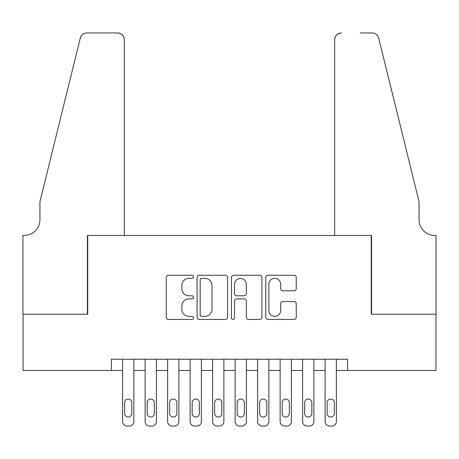 <?xml version="1.0" encoding="UTF-8"?>
<svg xmlns="http://www.w3.org/2000/svg" width="459" height="459" viewBox="0 0 459 459"><rect width="100%" height="100%" fill="white"/><g stroke="black" fill="none" stroke-linecap="round" stroke-linejoin="round"><path stroke-width="0.69" d="M193.503 276.8A1.543 1.543 0 0 0 191.954 275.251L168.487 275.251A2.209 2.209 0 0 0 166.278 277.46L166.278 317.215A2.209 2.209 0 0 0 168.487 319.424L191.954 319.424A1.543 1.543 0 0 0 193.503 317.875A1.543 1.543 0 0 0 191.954 316.331L188.919 316.331A7.069 7.069 0 0 1 181.85 309.263L181.85 305.952A7.069 7.069 0 0 1 188.919 298.884L191.954 298.884A1.543 1.543 0 0 0 193.503 297.34A1.543 1.543 0 0 0 191.954 295.791L188.919 295.791A7.069 7.069 0 0 1 181.85 288.722L181.85 285.412A7.069 7.069 0 0 1 188.919 278.343L191.954 278.343A1.543 1.543 0 0 0 193.503 276.8M294.047 290.822A2.209 2.209 0 0 0 296.25 288.613L296.25 277.46A2.209 2.209 0 0 0 294.047 275.251L267.981 275.251A2.209 2.209 0 0 0 265.772 277.46L265.772 317.215A2.209 2.209 0 0 0 267.981 319.424L294.047 319.424A2.209 2.209 0 0 0 296.25 317.215L296.25 303.743A2.209 2.209 0 0 0 294.047 301.534L282.893 301.534A2.209 2.209 0 0 0 280.684 303.743L280.684 310.422A5.91 5.91 0 0 1 274.775 316.331A5.91 5.91 0 0 1 268.865 310.422L268.865 284.253A5.91 5.91 0 0 1 274.775 278.343A5.91 5.91 0 0 1 280.684 284.253L280.684 288.613A2.209 2.209 0 0 0 282.893 290.822L294.047 290.822M111.376 370.465L23.065 370.465L23.065 314.214L87.749 314.214L87.749 235.461L371.251 235.461L371.251 314.214L435.935 314.214L435.935 370.465L347.624 370.465L347.624 359.213L111.376 359.213L111.376 370.465L122.628 370.465L122.628 421.54A4.498 4.498 0 0 0 127.126 426.038L129.375 426.038A4.498 4.498 0 0 0 133.873 421.54L133.873 370.465L145.124 370.465L145.124 421.54A4.498 4.498 0 0 0 149.623 426.038L151.877 426.038A4.498 4.498 0 0 0 156.376 421.54L156.376 370.465L167.627 370.465L167.627 421.54A4.498 4.498 0 0 0 172.125 426.038L174.374 426.038A4.498 4.498 0 0 0 178.872 421.54L178.872 370.465L190.124 370.465L190.124 421.54A4.498 4.498 0 0 0 194.627 426.038L196.877 426.038A4.498 4.498 0 0 0 201.375 421.54L201.375 370.465L212.626 370.465L212.626 421.54A4.498 4.498 0 0 0 217.124 426.038L219.373 426.038A4.498 4.498 0 0 0 223.877 421.54L223.877 370.465L235.123 370.465L235.123 421.54A4.498 4.498 0 0 0 239.627 426.038L241.876 426.038A4.498 4.498 0 0 0 246.374 421.54L246.374 370.465L257.625 370.465L257.625 421.54A4.498 4.498 0 0 0 262.123 426.038L264.373 426.038A4.498 4.498 0 0 0 268.876 421.54L268.876 370.465L280.128 370.465L280.128 421.54A4.498 4.498 0 0 0 284.626 426.038L286.875 426.038A4.498 4.498 0 0 0 291.373 421.54L291.373 370.465L302.624 370.465L302.624 421.54A4.498 4.498 0 0 0 307.123 426.038L309.377 426.038A4.498 4.498 0 0 0 313.876 421.54L313.876 370.465L325.127 370.465L325.127 421.54A4.498 4.498 0 0 0 329.625 426.038L331.874 426.038A4.498 4.498 0 0 0 336.372 421.54L336.372 370.465L347.624 370.465M227.566 277.46A2.209 2.209 0 0 0 225.358 275.251L199.298 275.251A2.209 2.209 0 0 0 197.089 277.46L197.089 317.215A2.209 2.209 0 0 0 199.298 319.424L225.358 319.424A2.209 2.209 0 0 0 227.566 317.215L227.566 277.46M233.642 275.251L259.702 275.251A2.209 2.209 0 0 1 261.911 277.46L261.911 317.215A2.209 2.209 0 0 1 259.702 319.424L248.548 319.424A2.209 2.209 0 0 1 246.34 317.215L246.34 301.093A2.209 2.209 0 0 0 244.131 298.884L236.735 298.884A2.209 2.209 0 0 0 234.526 301.093L234.526 317.875A1.543 1.543 0 0 1 232.977 319.424A1.543 1.543 0 0 1 231.434 317.875L231.434 277.46A2.209 2.209 0 0 1 233.642 275.251M201.731 278.343A1.543 1.543 0 0 0 200.181 279.892L200.181 314.782A1.543 1.543 0 0 0 201.731 316.331L204.932 316.331A7.069 7.069 0 0 0 211.995 309.263L211.995 285.412A7.069 7.069 0 0 0 204.932 278.343L201.731 278.343M246.34 284.362A5.91 5.91 0 0 0 240.43 278.452A5.91 5.91 0 0 0 234.526 284.362L234.526 293.582A2.209 2.209 0 0 0 236.735 295.791L244.131 295.791A2.209 2.209 0 0 0 246.34 293.582L246.34 284.362M133.873 359.213L133.873 421.54M122.628 359.213L122.628 421.54M131.848 413.439A3.597 3.597 0 0 1 128.25 417.036A3.597 3.597 0 0 1 124.647 413.439L124.647 402.635A3.597 3.597 0 0 1 128.25 399.037A3.597 3.597 0 0 1 131.848 402.635L131.848 413.439M127.126 426.038L129.375 426.038M124.314 235.461L124.314 39.715A6.747 6.747 0 0 0 117.561 32.962L86.849 32.962A6.747 6.747 0 0 0 80.296 38.097L39.939 201.713L39.939 219.712A15.749 15.749 0 0 1 24.189 235.461L22.95 235.461L22.95 314.214L87.411 314.214L87.411 235.461L124.314 235.461L124.314 39.715C123.884 35.641 121.635 33.392 117.561 32.962L98.886 32.962M80.296 38.097C82.012 34.396 82.012 34.396 80.296 38.097L81.249 35.951M39.939 219.712A15.749 15.749 0 0 1 24.189 235.461M334.686 235.461L334.686 39.715L334.686 235.461L371.589 235.461L371.589 314.214L436.05 314.214L436.05 235.461L434.811 235.461A15.749 15.749 0 0 1 419.061 219.712A15.749 15.749 0 0 0 434.811 235.461M406.685 151.545L378.704 38.097L419.061 201.713L419.061 219.712M360.114 32.962L372.151 32.962A6.747 6.747 0 0 1 378.704 38.097C376.988 34.396 376.988 34.396 378.704 38.097C376.988 34.396 376.988 34.396 378.704 38.097M341.439 32.962A6.747 6.747 0 0 0 334.686 39.715C335.116 35.641 337.365 33.392 341.439 32.962M156.376 359.213L156.376 421.54M145.124 359.213L145.124 421.54M154.35 413.439A3.597 3.597 0 0 1 150.753 417.036A3.597 3.597 0 0 1 147.15 413.439L147.15 402.635A3.597 3.597 0 0 1 150.753 399.037A3.597 3.597 0 0 1 154.35 402.635L154.35 413.439M149.623 426.038L151.877 426.038M178.872 359.213L178.872 421.54M167.627 359.213L167.627 421.54M176.853 413.439A3.597 3.597 0 0 1 173.25 417.036A3.597 3.597 0 0 1 169.652 413.439L169.652 402.635A3.597 3.597 0 0 1 173.25 399.037A3.597 3.597 0 0 1 176.853 402.635L176.853 413.439M172.125 426.038L174.374 426.038M201.375 359.213L201.375 421.54M190.124 359.213L190.124 421.54M199.349 413.439A3.597 3.597 0 0 1 195.752 417.036A3.597 3.597 0 0 1 192.149 413.439L192.149 402.635A3.597 3.597 0 0 1 195.752 399.037A3.597 3.597 0 0 1 199.349 402.635L199.349 413.439M194.627 426.038L196.877 426.038M223.877 359.213L223.877 421.54M212.626 359.213L212.626 421.54M221.852 413.439A3.597 3.597 0 0 1 218.249 417.036A3.597 3.597 0 0 1 214.651 413.439L214.651 402.635A3.597 3.597 0 0 1 218.249 399.037A3.597 3.597 0 0 1 221.852 402.635L221.852 413.439M217.124 426.038L219.373 426.038M246.374 359.213L246.374 421.54M235.123 359.213L235.123 421.54M244.349 413.439A3.597 3.597 0 0 1 240.751 417.036A3.597 3.597 0 0 1 237.148 413.439L237.148 402.635A3.597 3.597 0 0 1 240.751 399.037A3.597 3.597 0 0 1 244.349 402.635L244.349 413.439M239.627 426.038L241.876 426.038M268.876 359.213L268.876 421.54M257.625 359.213L257.625 421.54M266.851 413.439A3.597 3.597 0 0 1 263.248 417.036A3.597 3.597 0 0 1 259.651 413.439L259.651 402.635A3.597 3.597 0 0 1 263.248 399.037A3.597 3.597 0 0 1 266.851 402.635L266.851 413.439M262.123 426.038L264.373 426.038M291.373 359.213L291.373 421.54M280.128 359.213L280.128 421.54M289.348 413.439A3.597 3.597 0 0 1 285.75 417.036A3.597 3.597 0 0 1 282.147 413.439L282.147 402.635A3.597 3.597 0 0 1 285.75 399.037A3.597 3.597 0 0 1 289.348 402.635L289.348 413.439M284.626 426.038L286.875 426.038M313.876 359.213L313.876 421.54M302.624 359.213L302.624 421.54M311.85 413.439A3.597 3.597 0 0 1 308.247 417.036A3.597 3.597 0 0 1 304.65 413.439L304.65 402.635A3.597 3.597 0 0 1 308.247 399.037A3.597 3.597 0 0 1 311.85 402.635L311.85 413.439M307.123 426.038L309.377 426.038M336.372 359.213L336.372 421.54M325.127 359.213L325.127 421.54M334.353 413.439A3.597 3.597 0 0 1 330.75 417.036A3.597 3.597 0 0 1 327.152 413.439L327.152 402.635A3.597 3.597 0 0 1 330.75 399.037A3.597 3.597 0 0 1 334.353 402.635L334.353 413.439M329.625 426.038L331.874 426.038"/></g></svg>
